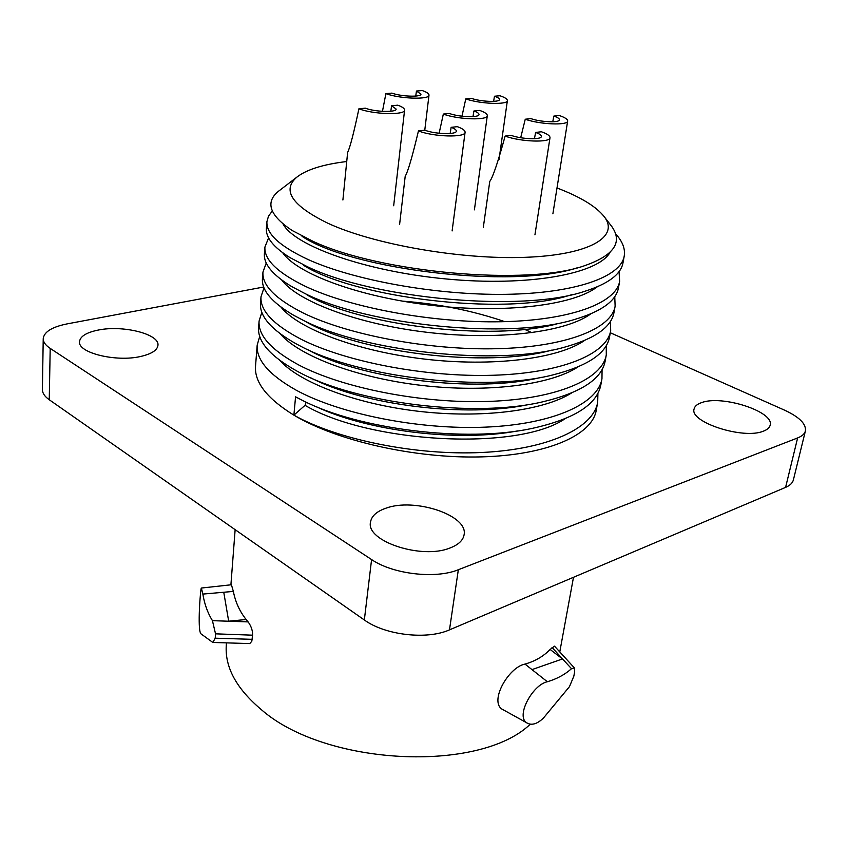 <?xml version="1.0" encoding="UTF-8"?>
<svg xmlns="http://www.w3.org/2000/svg" width="848" height="848" viewBox="0 0 848 848"><rect width="100%" height="100%" fill="white"/><g stroke="black" fill="none" stroke-linecap="round" stroke-linejoin="round"><path stroke-width="1.27" d="M530.286 724.171C479.65 773.206 325.06 765.956 261.163 709.49C236.316 688.512 224.699 667.026 226.299 645.01L226.458 643.007M212.435 620.662C207.654 612.892 204.463 604.041 202.852 594.088L201.368 588.046C200.647 586.731 197.128 629.746 200.912 633.795L212.837 642.455L215.212 638.194L215.53 633.838L212.435 620.662L248.114 621.902L246.132 619.506C239.634 611.313 235.384 601.953 233.359 591.416L231.419 584.76M248.114 621.902L248.316 622.146C251.337 626.481 252.746 630.827 252.556 635.184L251.814 641.279L249.757 643.579L212.837 642.455M202.852 594.088L223.755 592.254L228.674 621.181L246.132 619.506M223.755 592.254L233.359 591.416M252.206 639.328L215.212 638.194M550.119 649.462L554.507 646.165L574.35 667.864L571.52 668.701L562.51 658.938L550.119 649.462C543.377 656.405 535.003 661.281 524.997 664.079C508.058 667.259 487.897 703.427 503.511 709.946L527.838 723.418C532.449 725.411 537.653 723.62 543.462 718.033L569.474 686.636L573.82 676.216L574.626 671.955L574.35 667.864M263.696 287.016L67.257 323.862C52.067 326.915 44.064 331.844 43.227 338.659L42.4 389.476C42.379 393.059 44.668 396.493 49.248 399.747L364.343 619.973C385.13 635.194 427 640.039 449.482 629.863L785.587 487.377C790.007 485.469 792.615 482.968 793.399 479.862L805.409 430.922C806.278 423.905 799.251 416.951 784.315 410.05L610.306 332.755M43.227 338.659C43.216 342.041 45.538 345.284 50.202 348.401L371.583 559.563C392.878 574.213 435.575 579.195 458.344 569.729L797.629 437.939C802.07 436.179 804.667 433.837 805.409 430.922M385.914 508.206C414.534 497.479 468.382 515.245 464.1 534.728C463.156 540.282 458.503 544.692 450.14 547.935C421.922 559.818 365.827 541.268 370.491 522.241C371.466 516.103 376.607 511.418 385.914 508.206M97.986 330.116C122.663 324.837 159.519 333.985 157.961 345.242C157.399 350.203 151.612 353.945 140.609 356.478C116.112 362.266 77.751 352.853 79.511 341.702C80.157 336.402 86.316 332.533 97.986 330.116M701.55 402.641C721.902 394.68 774.722 411.693 770.143 425.24C769.539 427.699 767.323 429.66 763.497 431.123C743.452 439.826 689 422.028 694.12 408.906C694.756 406.203 697.226 404.114 701.55 402.641M602.069 369.686L601.963 378.738C597.861 403.701 552.864 424.307 485.692 427.127C418.647 430.01 339.465 413.866 296.175 390.175C269.081 374.911 256.085 359.87 257.188 345.083L255.524 366.177C254.326 382.278 267.12 398.602 293.885 415.138C336.667 440.854 414.969 458.704 481.251 456.892C547.649 455.153 592.169 435.024 596.208 410.421L597.692 402.249C593.452 427.954 548.614 449.323 481.908 452.482C415.329 455.705 336.794 439.402 293.885 415.138L305.036 405.333L306.149 402.196M597.914 393.345L597.692 402.249M610.496 321.35L610.677 330.709C606.871 354.146 561.535 373.141 493.441 375.251C425.452 377.424 344.935 361.619 300.849 339.115C273.257 324.614 259.976 310.485 261.004 296.736L264.014 287.822M606.256 345.687L606.288 354.888C602.334 379.109 557.168 398.92 489.529 401.39C422.028 403.924 342.179 387.949 298.496 364.841C271.159 349.948 258.025 335.363 259.085 321.074L261.841 312.265M257.188 345.083L259.721 336.38M293.885 415.138L295.56 396.843L303.552 400.956C359.16 429.183 465.181 442.72 531.431 428.569C573.767 419.294 596.907 404.782 600.819 385.013L601.963 378.738M305.036 293.387L304.496 293.525M259.085 321.074L258.576 327.487C257.506 341.903 270.607 356.616 297.871 371.604L299.651 372.526C356.022 403.118 474.604 418.223 543.006 401.751C580.965 392.645 601.677 379.141 605.133 361.259L606.288 354.888M261.004 296.736L260.495 303.234C259.488 316.421 271.477 330.02 296.482 344.023L300.213 345.984C358.365 377.455 485.787 392.751 553.988 374.625C587.95 365.806 606.447 353.319 609.511 337.165L610.677 330.709M262.954 272.049L262.435 278.642C261.502 290.366 271.964 302.598 293.8 315.35L302.598 319.972C363.135 351.666 497.606 366.569 564.471 347.203C594.745 338.776 611.238 327.286 613.941 312.732L615.129 306.181C611.472 328.812 565.987 346.97 497.394 348.698C428.95 350.5 347.722 334.875 303.234 312.997C275.399 298.899 261.968 285.257 262.954 272.049L266.261 263.028M615.542 233.772C622.506 241.362 625.4 248.793 624.223 256.064C620.895 276.999 575.082 293.376 505.514 294.33C436.095 295.348 353.457 280.116 308.131 259.552C279.766 246.312 266.039 233.666 266.929 221.604L268.519 216.092L272.314 211.014M619.051 271.604L619.644 281.303C616.146 303.107 570.503 320.385 501.422 321.731C432.491 323.141 350.563 307.718 305.662 286.476C277.561 272.802 263.982 259.647 264.926 247.001L268.604 237.885M614.758 296.662L615.129 306.181M281.769 280.063C297.574 301.316 357.4 324.212 427.763 332.395C498.094 340.642 565.775 332.331 590.908 313.802M282.723 252.778C296.948 273.597 358.248 296.842 431.102 305.28C503.924 313.802 573.481 305.439 597.246 286.825M283.084 224.042C294.436 245.666 364.746 271.328 446.218 278.971C527.689 286.772 598.01 274.18 610.072 252.312M280.169 189.963L278.07 191.584C265.085 202.545 269.738 215.498 292.03 230.444L313.4 241.521C380.72 272.908 528.686 286.105 585.035 265.541C614.058 255.301 622.962 242.263 611.737 226.437L610.072 224.264M556.998 187.97C580.869 197.086 596.748 206.838 604.624 217.215C619.284 236.995 589.339 255.057 524.912 257.336C460.75 259.742 373.83 244.478 327.911 223.257C292.094 205.714 281.706 190.376 296.747 177.232C306.446 169.6 323.109 164.364 346.737 161.523M624.223 256.064L623.004 262.806C620.906 274.434 608.058 283.963 584.473 291.394C521.531 312.711 372.908 298.581 307.474 266.749L289.931 257.58C273.491 247.266 265.647 237.535 266.399 228.388L266.929 221.604M307.093 294.977C359.393 325.197 490.43 341.702 556.352 324.031M303.775 265.435C354.602 297.531 501.942 316.018 567.948 295.825M302.026 236.316C351.03 269.378 512.415 289.539 577.774 267.65M264.926 247.001L264.406 253.69C263.558 264.067 272.621 274.996 291.564 286.497L305.015 293.567C368.043 325.409 509.775 339.9 574.806 319.399C601.508 311.449 616.061 300.966 618.436 287.949L619.644 281.303M552.027 647.427L562.51 658.938L531.993 669.613L524.997 664.079M531.993 669.613L547.352 681.739C556.723 678.994 564.779 674.648 571.52 668.701M547.352 681.739C532.311 684.728 514.471 717.938 527.838 723.418M385.893 93.63L391.903 93.121C401.178 96.63 421.329 97.297 420.968 94.139L416.453 91.043L422.251 90.545C426.798 92.146 429.046 93.693 428.993 95.156C429.576 99.841 399.609 98.845 385.893 93.63L382.459 111.353M416.453 91.043L415.732 96.078M358.916 108.777L365.35 108.184C375.017 112.01 396.535 112.593 396.143 109.063L391.564 105.756L397.754 105.184C402.376 106.88 404.655 108.523 404.591 110.113C405.217 115.328 373.215 114.469 358.916 108.777C353.849 132.765 350.086 147.319 347.638 152.439L342.899 199.99M391.564 105.756L390.822 111.247M418.456 130.921L424.901 130.21C435.119 134.249 456.637 134.832 456.33 131.122C456.383 129.903 454.655 128.642 451.136 127.338L457.326 126.659C462.584 128.599 465.17 130.475 465.086 132.299C465.584 137.789 433.582 136.92 418.456 130.921C412.361 156.509 407.952 171.646 405.196 176.31L399.609 224.338M451.136 127.338L450.171 133.507M505.132 136.072L511.132 135.362C521.467 139.231 541.575 139.931 541.374 136.454C541.448 135.182 539.519 133.846 535.597 132.447L541.374 131.758C547.225 133.836 550.108 135.818 550.002 137.726C550.341 142.877 520.418 141.839 505.132 136.072C497.893 162.392 492.762 177.518 489.762 181.44L483.307 227.455M535.597 132.447L534.452 138.712M525.251 119.229L530.88 118.614C540.748 122.165 559.648 122.928 559.457 119.801C559.521 118.635 557.634 117.406 553.818 116.091L559.245 115.498C564.938 117.448 567.736 119.282 567.662 121.02C567.98 125.642 539.869 124.508 525.251 119.229L520.693 137.726M553.818 116.091L552.769 121.783M465.785 98.887L471.435 98.368C480.816 101.76 499.737 102.502 499.472 99.513C499.514 98.485 497.85 97.393 494.469 96.237L499.917 95.739C504.952 97.446 507.443 99.078 507.38 100.615C507.814 105.035 479.671 103.933 465.785 98.887L461.969 116.208M494.469 96.237L493.621 101.378M443.334 114.077L449.355 113.473C459.15 117.162 479.279 117.84 478.993 114.522C479.046 113.399 477.35 112.233 473.894 111.003L479.692 110.42C484.844 112.243 487.377 113.982 487.303 115.657C487.77 120.575 457.814 119.568 443.334 114.077L439.126 133.263M473.894 111.003L472.993 116.621M215.53 633.838L252.556 635.184M449.482 629.863L458.344 569.729M364.343 619.973L371.583 559.563M49.248 399.747L50.202 348.401M785.587 487.377L797.629 437.939M305.036 405.333C368.838 443.08 517.354 451.401 564.98 418.785M531.972 332.702L524.552 329.342M504.783 321.657C472.378 310.591 438.183 303.743 402.175 301.114M279.755 360.368C299.365 382.278 354.665 403.765 417.926 411.227C481.176 418.711 543.25 410.856 571.552 392.974M280.285 333.858C298.772 355.651 355.598 377.657 421.17 385.352C486.731 393.09 550.681 385.034 578.06 366.877M280.964 307.093C298.178 328.664 356.51 351.146 424.445 359.075C492.359 367.067 558.185 358.863 584.516 340.493M315.594 406.372C366.325 430.805 457.655 442.465 517.81 430.89M311.152 377.996C363.018 405.047 467.047 418.329 529.915 404.263M307.485 349.503C359.637 378.833 476.618 393.737 541.3 377.307M304.464 320.873C356.149 352.132 486.413 368.7 552.101 350.033M230.91 584.813L235.14 529.671M201.368 588.046L231.472 584.749M559.775 651.921L573.492 577.287M296.747 177.232L278.07 191.584M604.624 217.215L611.737 226.437M572.061 294.627L567.948 295.804M424.774 130.232L428.993 95.156M393.673 205.757L404.591 110.113M452.111 230.932L465.086 132.299M534.94 234.822L550.002 137.726M552.885 213.802L567.662 121.02M499.037 159.392L507.38 100.615M474.403 209.848L487.303 115.657"/></g></svg>
